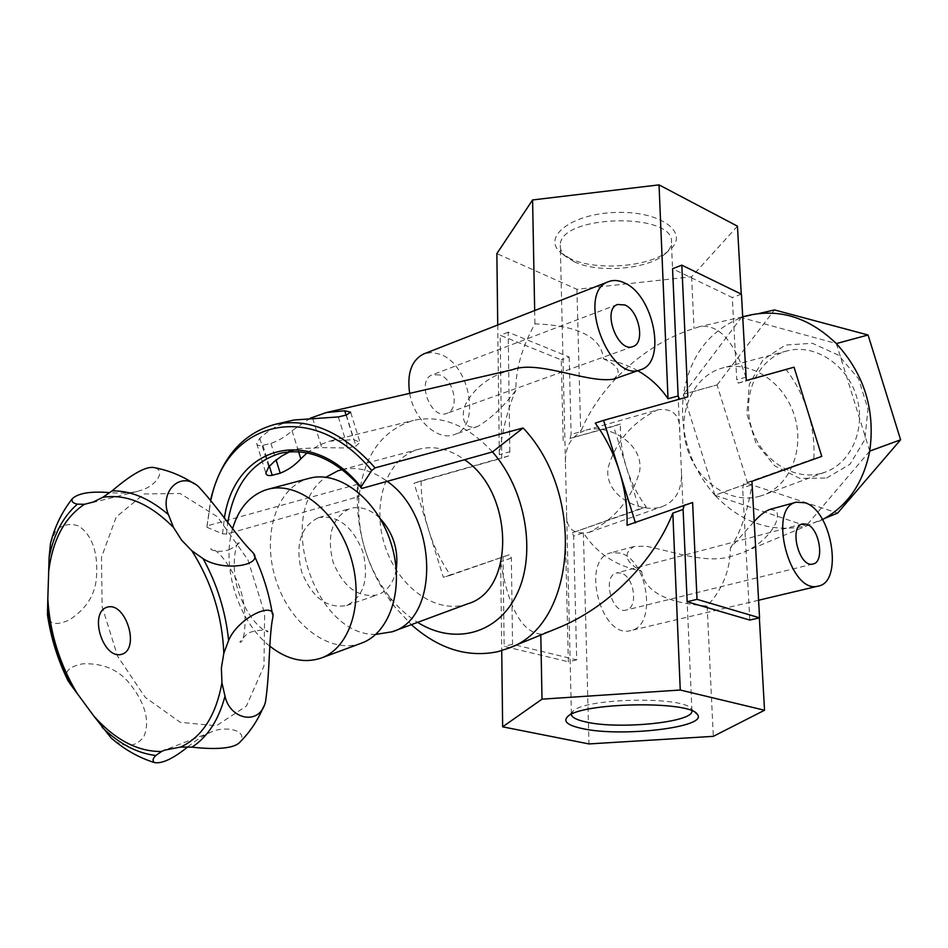 <?xml version="1.0" encoding="UTF-8"?>
<svg xmlns="http://www.w3.org/2000/svg" width="948" height="948" viewBox="0 0 948 948"><rect width="100%" height="100%" fill="white"/><g stroke="black" fill="none" stroke-linecap="round" stroke-linejoin="round"><path stroke-width="0.71" stroke-dasharray="4.74 3.56" d="M574.251 261.778L565.837 256.553C561.844 253.057 559.984 249.265 560.28 245.177C559.533 214.189 676.576 211.949 671.421 243.043C671.137 247.132 668.731 251.007 664.228 254.657C646.868 269.54 597.844 273.332 574.251 261.778M571.348 714.354L573.019 711.213C584.3 697.965 684.812 696.033 691.222 708.938L691.993 710.881M584.525 430.593C571.478 435.784 565.103 446.342 565.435 462.304L566.62 512.536C565.683 528.344 573.149 534.956 589.028 532.385C614.79 519.054 631.629 498.873 639.545 471.831C644.687 442.823 607.004 423.531 585.9 430.179L584.525 430.593M657.071 410.105L658.386 409.702C673.317 408.173 680.427 415.674 679.716 432.217L681.422 471.168C682.382 489.168 676.102 500.935 662.581 506.481C642.092 514.266 603.959 496.527 608.047 467.992C615.596 441.839 631.937 422.547 657.071 410.105M556.891 628.441L540.787 634.141C521.969 632.126 508.59 608.024 500.639 561.797L501.729 650.612M627.031 525.287L684.16 505.521M679.526 399.155L595.249 423.116M512.276 369.756C493.553 374.341 479.06 383.964 468.822 398.634C459.093 412.368 462.008 431.577 478.088 426.292C491.396 418.175 503.981 406.171 515.842 390.28C515.748 369.08 522.111 346.932 534.921 323.849C578.529 325.555 601.376 337.227 603.485 358.865C615.999 360.951 627.422 364.897 637.755 370.727M603.485 358.865C618.736 365.667 622.042 372.446 613.415 379.2M770.155 509.337L776.163 510.723C782.799 521.649 762.773 545.692 741.881 552.885L732.022 556.144C706.71 564.214 676.22 552.281 645.766 546.155L633.904 546.534C622.658 553.703 625.23 561.963 641.618 571.288C615.75 565.849 596.328 553.004 583.375 532.74L573.635 536.165L576.704 659.867L512.56 644.296L511.351 558.04L510.083 554.473L450.478 575.246C441.057 561.536 433.805 546.534 428.697 530.24C423.649 513.923 421.113 497.463 421.09 480.861L508.721 455.893L509.846 451.734L499.323 454.708C502.689 428.804 508.199 407.332 515.842 390.28M511.351 558.04L500.639 561.797M357.669 484.262L207.043 525.879L206.913 527.266L222.531 533.831L226.56 534.068L359.067 496.479L357.669 484.262L357.337 488.872C355.832 532.338 368.156 571.478 394.297 606.293L411.349 624.685M207.043 525.879L210.705 499.655M310.316 418.186L292.055 430.712C285.893 436.4 278.854 440.63 270.938 443.403L262.88 445.335C259.088 446.093 257.026 445.548 256.695 443.7L259.811 438.32C269.777 429.077 281.177 422.974 294.022 419.988M226.56 534.068L227.686 523.189M492.474 451.923C467.554 425.083 441.223 414.572 413.494 420.379C381.831 430.297 363.7 455.668 359.067 496.479L358.794 500.236C357.574 535.774 367.646 567.781 389.012 596.245C397.496 607.016 407.024 615.726 417.618 622.362M289.721 451.781L299.035 448.653L321.751 447.61L348.011 448.025L355.986 446.01L360.003 442.301L353.723 439.623L329.229 441.223L318.457 445.406L307.069 452.907M641.618 571.288C644.545 591.41 666.397 603.011 707.149 606.08C722.577 589.336 730.304 570.009 730.327 548.098L753.992 521.744M747.735 483.527L837.629 513.081L806.061 525.939C771.968 533.214 741.597 522.988 714.922 495.259L747.699 483.492L714.887 495.223C689.706 466.108 679.242 432.442 683.496 394.25L717.079 384.924L683.496 394.202C689.777 356.318 709.045 330.781 741.312 317.592L750.318 314.985M825.198 518.153L741.881 552.897M822.544 519.587L815.707 522.751M758.993 313.515L741.36 317.58L836.302 343.555M774.504 309.937L741.312 317.592L683.496 394.202M741.253 294.105L745.898 377.221C733.752 340.237 718.157 323.41 699.103 326.776L694.043 328.482C645.41 343.686 599.894 385.018 580.697 431.719L571.111 434.433L570.032 438.426L620.395 424.076C620.028 438.782 622.054 453.31 626.486 467.648C630.977 481.987 637.542 495.105 646.204 507.026L572.355 532.776L573.635 536.165M745.898 377.221L736.762 379.745L732.294 297.542L672.559 268.722M821.774 456.391L813.858 458.666C814.664 442.941 812.685 427.311 807.909 411.788C803.051 396.3 795.822 382.293 786.224 369.756L738.314 383.146L736.762 379.745M813.858 458.666L743.801 483.658L742.64 488.03L751.918 484.689L759.36 617.871M730.327 548.098C740.495 532.764 747.688 511.636 751.918 484.689M687.81 396.845L679.68 399.523M738.314 383.146L746.289 380.527M741.455 294.2L732.294 297.542M751.93 481.323L743.801 483.658M749.809 620.063L742.64 488.03M684.326 504.857L692.609 502.499M572.355 532.776L639.343 509.005L613.617 426.292L570.032 438.426M576.704 659.867L568.35 661.787L565.375 534.767M563.171 440.678L561.275 359.896L500.212 335.248L501.776 458.18L414.051 483.196L443.344 577.273L510.083 554.473M509.846 451.734L508.164 332.179L569.191 357.017L561.275 359.896M569.191 357.017L571.111 434.433M503.021 556.488L504.158 646.346L568.35 661.787M512.56 644.296L504.158 646.346M508.721 455.893L501.776 458.18M508.164 332.179L500.212 335.248M583.375 532.74L588.981 743.931M497.736 324.986L499.323 454.708M737.449 226.181L691.602 276.769L576.917 289.306L496.859 253.614M576.917 289.306L580.697 431.719M540.787 634.141L540.798 635.018M620.265 553.087L610.998 552.791C580.247 558.633 600.641 639.568 630.704 630.574C657.379 626.367 648.136 559.806 620.265 553.087M707.149 606.08L713.299 736.347M620.916 573.066L616.662 572.936C601.838 575.685 611.65 614.505 626.083 610.085C638.762 608.047 634.259 576.111 620.916 573.066M747.699 483.492L717.067 384.971M717.079 384.924L774.469 309.949M826.703 478.005L849.989 464.271L864.825 439.659L867.953 409.026L858.556 378.762L838.613 355.239L812.4 343.283L785.394 345.048L762.986 359.813L749.347 384.39L746.858 413.921L755.852 442.858L774.658 465.824L799.839 478.42L826.703 478.005M467.909 603.746C437.229 615.122 398.824 587.855 385.326 547.043C371.355 506.41 385.078 460.692 415.959 450.122L419.241 449.127C434.255 445.453 449.364 448.985 464.579 459.721M570.21 258.603L560.979 252.855C541.083 236.846 572.462 213.016 617.575 212.411C662.735 211.286 690.831 233.978 668.624 250.782C649.534 267.123 596.055 271.258 570.21 258.603M439.801 374.91L432.324 374.816C415.805 380.29 431.103 420.45 446.946 413.328C459.875 409.477 454.234 379.378 439.801 374.91M409.666 393.373C414.015 419.81 437.905 441.472 454.246 434.587C481.477 426.659 469.971 363.925 439.765 354.185L431.826 352.514L424.36 353.687M534.672 310.541L534.921 323.849M691.602 276.769L694.043 328.482M421.09 480.861L414.051 483.196M450.478 575.246L443.344 577.273M620.395 424.076L613.617 426.292M646.204 507.026L639.343 509.005M794.057 367.196L786.224 369.756M836.337 343.591L869.731 451.082M869.719 451.13L806.108 525.939M806.061 525.939L714.922 495.259M714.887 495.223L683.496 394.25M821.798 473.23L825.27 472.104C851.754 462.707 866.496 427.584 856.293 395.778C846.446 363.878 814.225 343.472 787.124 350.89C758.127 358.332 741.692 394.084 751.172 426.576C760.201 459.188 793.085 481.466 821.798 473.23M759.49 496.314L763.045 495.176C790.158 485.577 805.053 448.866 794.341 415.425C783.972 381.878 750.721 360.276 722.98 367.871C693.296 375.491 676.777 412.818 686.731 446.887C696.235 481.086 730.079 504.68 759.49 496.314M222.531 533.831L224.309 518.663M206.913 527.266L210.883 499.88M155.199 467.838C166.516 471.997 154.204 486.229 142.354 489.855L137.164 491.467C129.864 493.114 120.74 493.505 109.767 492.64M187.704 746.965C196.52 739.795 204.448 734.783 211.499 731.927C224.344 725.741 248.009 729.723 240.389 741.62M68.031 680.735C63.409 672.286 68.375 666.634 82.926 663.778C103.913 663.067 119.958 670.295 131.085 685.451C141.88 699.126 151.348 718.963 143.942 736.371C136.121 747.984 122.091 748.114 111.082 737.911M50.493 543.358L55.754 530.702C62.094 524.706 69.607 523.095 78.293 525.856C94.326 535.952 97.703 557.495 96.601 574.879C96.044 593.519 86.943 608.533 69.323 619.945C55.731 625.988 48.455 624.294 47.471 614.861M269.469 645.884C238.41 621.367 221.204 567.117 232.45 529.162M361.271 643.218C330.2 654.724 290.823 625.135 276.484 581.681C261.66 538.417 274.813 490.14 306.038 479.297L309.356 478.278M318.042 517.833L318.919 517.561C338.033 514.93 352.715 526.436 362.954 552.103C369.258 579.003 363.807 596.813 346.613 605.535C327.131 608.912 312.153 597.714 301.689 571.952C294.97 544.946 300.421 526.898 318.042 517.833M396.252 569.63C393.61 582.747 387.412 591.149 377.648 594.823C358.237 598.235 343.366 587.298 333.056 561.998C326.479 535.466 331.99 517.703 349.575 508.709L350.464 508.436C360.513 505.9 370.372 509.218 380.018 518.366M342.204 469.592C357.052 466.345 372.043 470.267 387.175 481.347M375.728 634.413C313.788 635.918 274.446 511.659 325.934 477.223M312.603 418.222L321.751 447.61M338.329 416.93L348.011 448.025M346.34 415.046L355.986 446.01M346.079 415.106L353.723 439.623M292.055 430.712L298.608 451.758M270.938 443.403L276.117 460.017M262.88 445.335L269.386 466.226M259.811 438.32L268.722 466.937M144.072 493.967L180.191 493.493L217.483 516.802L247.926 559.83L264.646 613.51L263.982 666.017L246.444 706.059L216.334 725.789L180.227 722.293L145.21 697.325L117.588 656.206L102.111 606.554L101.507 557.175L116.225 516.992L144.072 493.967M691.933 710.858L681.422 471.168M679.716 432.217L671.421 243.043M571.395 713.666L566.62 512.536M565.435 462.304L560.28 245.177M280.43 453.251L299.035 448.653M331.101 440.737L413.494 420.379M742.711 316.739L699.103 326.776M633.904 546.534L610.998 552.791M758.59 600.238L630.704 630.574M389.012 596.245L394.297 606.293M358.794 500.236L357.337 488.872M478.088 426.292L454.246 434.587M802.553 523.924L616.662 572.936M812.981 564.013L626.083 610.085M617.492 304.498L432.324 374.816M632.849 346.565L446.946 413.328M573.019 711.213L567.473 716.807M691.222 708.938L695.417 712.671M664.228 254.657L668.624 250.782M565.837 256.553L560.979 252.855M787.124 350.89L722.98 367.871M825.27 472.104L763.045 495.176M350.76 412.629L359.991 442.301M256.695 443.7L265.855 473.088M589.028 532.385L662.581 506.481M585.9 430.179L658.386 409.702M194.15 483.717L198.547 486.68M252.701 552.4L254.1 555.279M272.396 613.984L272.87 617.065M265.44 701.935L263.449 706.935M228.669 549.959C236.68 545.882 240.271 542.979 239.441 541.249C236.005 541.047 229.333 569.57 240.14 596.316C251.516 624.661 266.305 632.411 267.94 631.818C269.185 628.998 249.62 629.91 245.769 635.196C240.626 640.327 238.896 642.661 240.567 642.187C245.034 642.483 249.668 605.334 235.779 578.292C219.853 548.489 212.565 549.745 211.191 548.845C208.963 548.228 214.556 553.75 228.669 549.959M346.613 605.535L377.648 594.823M318.919 517.561L350.464 508.436M342.181 469.58L419.241 449.127M137.164 491.467L88.306 503.601M211.499 731.927L164.632 750.117"/><path stroke-width="1.42" d="M154.548 762.607C152.249 760.948 152.664 758.578 155.792 755.509L161.539 751.491C137.78 751.728 115.229 739.95 93.899 716.155L111.082 737.911C124.235 749.43 138.716 757.653 154.548 762.607C162.144 763.839 173.188 758.625 187.704 746.965M70.863 684.894L77.369 693.711C59.736 664.501 49.889 632.932 47.815 598.97L47.471 614.861C50.908 637.862 57.757 659.82 68.031 680.735L70.863 684.894C58.432 661.289 50.623 636.274 47.459 609.837M49.106 557.4L48.692 571.206C52.756 539.649 64.677 517.347 84.467 504.3L77.416 504.146C73.02 503.317 71.313 501.504 72.321 498.695C62.082 511.647 54.806 526.531 50.493 543.358L49.106 557.4C53.835 534.151 63.279 516.399 77.416 504.146M198.547 486.68L198.606 486.715C219.687 509.42 238.268 538.44 252.713 552.4C265.073 564.937 224.261 572.497 203.121 558.68L191.84 550.752C211.677 582.155 222.33 616.342 223.811 653.326L228.61 640.457C238.185 617.29 275.998 600.025 272.87 617.065C268.794 636.535 270.05 671.042 265.499 701.781L265.44 701.935M265.499 701.781C259.799 726.31 229.843 719.544 225.008 696.176L221.939 682.785C215.931 715.586 202.173 737.011 180.665 747.048L191.994 747.154C206.273 748.754 233.445 750.591 240.389 741.62C250.154 731.809 257.844 720.243 263.449 706.935M691.993 710.881L691.957 711.356C691.874 722.471 618.843 729.616 586.302 722.056C576.74 720.006 571.751 717.446 571.348 714.354M411.349 624.685C438.711 648.882 467.506 657.888 497.736 651.691L508.199 648.325C575.554 626.438 587.002 495.437 523.142 427.975L375.088 467.862L371.687 470.492L360.998 486.988L361.733 488.457L492.474 451.923L523.142 427.975M684.16 505.521L683.105 509.431L672.831 513.129C653.314 562.484 607.455 608.26 556.891 628.441L508.199 648.325M603.568 420.355L595.249 423.116C605.831 437.644 613.925 453.819 619.518 471.642C625.005 489.476 627.517 507.37 627.031 525.287L692.609 502.499L697.029 599.337L687.158 601.743L749.809 620.063L759.573 617.823L751.93 481.323L821.774 456.391L794.057 367.196L746.289 380.527L741.455 294.2L681.813 265.156L687.81 396.845L603.568 420.355L635.456 522.905M681.813 265.156L672.559 268.722L678.128 395.968L679.526 399.155M678.128 395.968L668.02 398.752C660.164 387.08 650.079 377.742 637.755 370.727M640.54 369.767L613.415 379.2C586.539 383.43 538.109 359.6 512.276 369.756L326.231 412.57L310.316 418.186M210.705 499.655L211.771 495.259C222.342 456.604 243.529 432.952 275.323 424.289C309.795 417.558 343.046 432.087 375.088 467.862M275.323 424.289L294.022 419.988L338.329 416.93L346.34 415.046L350.63 412.226L344.74 410.78L326.231 412.57M227.686 523.189C233.943 485.317 251.528 462.008 280.43 453.251C308.598 447.397 335.699 459.14 361.733 488.457M269.386 466.226L272.206 475.28C268.403 476.05 266.281 475.339 265.855 473.135L268.722 466.937L274.173 461.629L281.639 456.071L289.721 451.781M272.206 475.28L280.229 473.206C288.145 470.018 295.006 465.219 300.812 458.82L307.069 452.907M753.992 521.744C760.095 514.977 765.486 510.854 770.155 509.337L796.367 502.179C767.122 507.381 789.767 594.87 818.195 586.101C843.507 582.356 832.119 510.936 805.243 502.819L796.367 502.179M822.544 519.587C847.595 505.948 863.32 483.125 869.719 451.13L900.588 439.801L837.629 513.081L825.198 518.153M900.588 439.801L869.731 451.082C875.419 410.069 864.28 374.247 836.337 343.591L868.036 335L836.302 343.555C810.019 318.315 781.353 308.787 750.318 314.985L742.711 316.739M868.036 335L774.504 309.937L758.993 313.515M683.105 509.431L687.158 601.743M672.831 513.129L680.261 690.025L764.526 710.242L713.299 736.347L588.981 743.931L502.653 726.832L542.007 699.15L680.261 690.025M759.36 617.871L764.526 710.242M501.729 650.612L502.653 726.832M741.253 294.105L737.449 226.181L659.038 184.872L532.586 199.957L496.859 253.614L497.736 324.986M659.038 184.872L668.02 398.752M540.798 635.018L542.007 699.15M582.179 728.538C567.816 725.433 562.911 721.523 567.473 716.807C579.631 702.421 690.476 700.299 697.266 714.318C709.436 727.14 621.355 737.544 582.179 728.538M806.63 524.208L802.553 523.924C788.463 526.389 799.342 568.302 812.981 564.013C825.033 562.2 819.499 527.906 806.63 524.208M868.072 335.035L900.6 439.754M417.618 622.362C454.187 645.458 498.174 634.295 517.241 593.495C536.58 552.98 525.702 489.512 492.474 451.923M464.579 459.721C514.148 492.605 515.428 590.308 467.909 603.746L392.081 631.806L375.728 634.413M624.768 304.936L617.492 304.498C601.636 309.652 617.942 353.486 633.074 346.494C645.493 342.88 638.94 310.363 624.768 304.936M623.985 282.694C618.333 280.122 613.107 279.802 608.308 281.746C575.424 292.683 609.493 383.987 640.931 369.625C667.037 362.183 653.634 294.496 623.985 282.694M424.36 353.687L423.638 353.971C411.515 360.252 406.858 373.382 409.666 393.373M532.586 199.957L534.672 310.541M697.029 599.337L759.573 617.823M224.309 518.663C234.144 446.366 309.937 423.543 360.998 486.988M210.883 499.88L211.546 497.202C228.492 419.763 313.587 399.167 371.687 470.492M84.467 504.3L93.188 502.061L102.799 497.309C126.309 493.635 149.879 503.684 173.52 527.455L181.495 540.016L191.84 550.752M47.815 598.97L48.692 571.206M93.899 716.155L77.369 693.711M180.665 747.048L164.632 750.117L161.539 751.491M223.811 653.326L221.382 667.961L221.939 682.785M194.15 483.717C181.898 475.778 168.91 470.481 155.199 467.826C144.452 464.425 123.086 481.454 112.089 490.874L102.799 497.309M173.52 527.455L168.424 514.634C159.027 492.415 180.132 469.663 198.606 486.727M109.767 492.64C90.783 491.088 78.305 493.102 72.321 498.695M232.45 529.162C238.256 509.289 248.992 496.325 264.658 490.282L267.988 489.263C297.956 480.909 336.587 511.316 350.499 556.18C364.79 600.913 350.499 647.875 321.123 658.078C304.035 663.683 286.817 659.618 269.469 645.884M267.988 489.263L309.356 478.278C339.242 469.971 377.482 499.525 391.062 543.311C405.009 586.99 390.564 633.015 361.271 643.218L321.123 658.078M380.018 518.366C393.325 532.942 398.741 550.03 396.252 569.63M325.934 477.223L337.796 470.872L342.204 469.592M387.175 481.347C437.834 516.222 440.133 618.428 392.081 631.806M155.792 755.509C137.14 753.257 119.247 743.848 102.1 727.294M203.121 558.68C217.139 584.264 225.624 611.519 228.61 640.457M225.008 696.176C218.633 720.006 207.636 736.999 191.994 747.154M344.74 410.78L346.079 415.106M298.608 451.758L300.812 458.82M276.117 460.017L280.229 473.206M106.982 607.241C125.598 600.961 140.612 649.143 121.664 654.321C103.131 659.915 88.472 612.941 106.982 607.241M112.089 490.874C130.8 490.554 149.583 498.47 168.424 514.634M818.195 586.101L758.59 600.238M608.308 281.746L423.638 353.971M695.417 712.671L697.266 714.318M211.546 497.202L211.771 495.259M254.1 555.279C262.963 574.002 269.066 593.567 272.396 613.984M341.114 469.864L342.181 469.58"/></g></svg>

